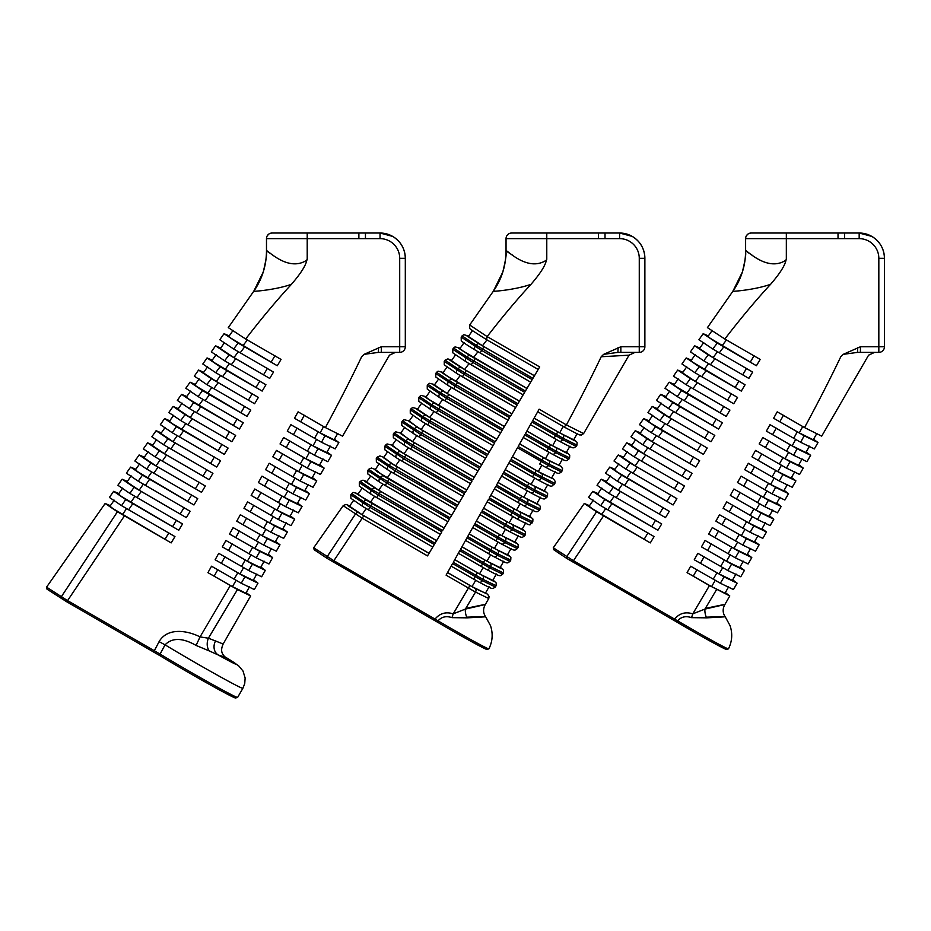 <?xml version="1.0" encoding="UTF-8"?>
<svg xmlns="http://www.w3.org/2000/svg" width="931" height="931" viewBox="0 0 931 931"><rect width="100%" height="100%" fill="white"/><g stroke="black" fill="none" stroke-linecap="round" stroke-linejoin="round"><path stroke-width="1.4" d="M160.179 655.808A53.812 1.501 30 0 0 208.428 683.843A53.812 1.501 30 0 0 235.555 697.982L237.568 697.435A55.29 1.548 -150 0 1 209.696 682.912A55.29 1.548 -150 0 1 160.132 654.109L67.404 600.518L46.562 587.147L46.981 589.137L66.695 601.763L160.179 655.808L160.132 654.109M154.36 650.711L159.085 641.657L165.066 644.834C172.223 637.502 182.557 637.7 196.069 645.416L200.049 636.909C187.422 630.45 167.499 627.168 159.085 641.657M160.144 655.785L160.085 654.086L165.066 644.834A55.29 1.548 30 0 0 215.375 674.056A55.29 1.548 30 0 0 242.863 688.323L237.614 697.412A55.29 1.548 -150 0 1 237.568 697.435M245.691 339.012L228.281 327.619L253.779 291.205C262.135 279.079 266.371 265.649 266.487 250.928A70.209 70.209 -178.7 0 1 253.779 291.205C251.172 291.671 274.168 290.367 291.438 284.316C276.658 300.341 261.402 318.577 245.691 339.012L281.057 359.424L277.287 365.755L238.173 343.085L224.034 333.682L219.786 339.745L233.623 348.974L273.505 372.086L269.722 378.417L229.096 354.874L215.55 345.808L211.302 351.871L224.604 360.797L265.94 384.747L262.158 391.09L220.135 366.721L207.054 357.935L202.807 363.998L215.689 372.668L258.376 397.421L254.594 403.751L211.267 378.626L198.559 370.061L194.311 376.136L206.857 384.596L250.811 410.071L247.018 416.401L202.469 390.578L190.075 382.199L185.828 388.262L198.094 396.559L243.235 422.732L239.453 429.063L193.729 402.564L181.58 394.325L177.332 400.388L189.389 408.569L235.659 435.394L231.877 441.725L185.06 414.586L173.085 406.451L168.837 412.514L180.742 420.603L228.083 448.044L224.301 454.375L176.448 426.631L164.601 418.578L160.353 424.641L172.154 432.671L220.507 460.705L216.714 467.025L167.871 438.71L156.105 430.704L151.858 436.767L163.612 444.762L212.92 473.355L209.126 479.674L159.352 450.825L147.61 442.83L143.362 448.893L155.105 456.888L205.332 486.005L201.538 492.324L150.869 462.963L139.115 454.956L134.879 461.02L146.656 469.038L197.744 498.655L193.951 504.974L142.443 475.124L130.631 467.083L126.383 473.146L138.242 481.211L190.157 511.294L186.351 517.624L134.052 487.309L122.136 479.209L117.888 485.272L129.875 493.418L182.557 523.944L178.764 530.263L125.72 499.528L121.565 505.649L174.958 536.582L171.153 542.901L117.422 511.771L61.248 596.876L61.306 598.575M196.069 645.416L209.428 651.002A11.056 7.704 104.8 0 1 208.404 638.201L237.452 589.567L207.927 572.646L211.523 566.211L241.222 583.225L254.314 589.556L257.98 583.167L244.969 576.883L215.131 559.764L218.727 553.328L248.717 570.528L261.646 576.766L265.312 570.366L252.452 564.163L222.334 546.893L225.93 540.469L256.176 557.797L268.978 563.977L272.643 557.576L259.9 551.431L229.538 534.033L233.134 527.598L263.601 545.054L276.321 551.175L279.987 544.786L267.302 538.677L236.742 521.162L240.349 514.727L270.991 532.288L283.676 538.374M282.896 528.633L287.342 531.997L274.668 525.899L243.957 508.291L247.565 501.856L278.334 519.498L291.019 525.608L294.685 519.207L282 513.097L251.161 495.432L254.768 488.996L285.642 506.685L298.362 512.818L302.04 506.429L289.285 500.273L258.376 482.561L261.983 476.125L292.916 493.861L305.717 500.028L309.406 493.639L296.535 487.437L265.591 469.701L269.199 463.266L300.143 481.001L313.084 487.25L316.761 480.862L303.739 474.566L272.818 456.83L276.426 450.406L307.323 468.118L320.45 474.473L324.128 468.084L310.896 461.671L280.033 443.971L283.641 437.547L314.457 455.212L327.817 461.695L331.506 455.317L317.995 448.742L287.26 431.111L290.868 424.687L321.521 442.272L335.195 448.917M321.521 442.272L325.035 435.778L294.475 418.252L298.095 411.828L325.396 427.585C339.175 402.111 351.255 378.498 361.635 356.748C399.003 354.653 399.003 354.653 361.635 356.748L364.068 354.35L378.358 352.384L364.068 354.35L381.291 346.763L381.291 352.384L378.358 352.384L382.548 352.384L378.358 352.384L378.545 347.496M307.207 259.388L307.207 238.639L266.487 238.639L266.487 250.928C265.603 247.809 287.26 272.702 306.404 260.412L307.125 259.493M291.438 284.316C300.224 274.145 305.298 266.359 306.648 260.983L307.044 259.609M225.116 657.321C223.975 655.226 219.251 652.724 223.161 643.996L208.404 638.201L200.049 636.909L230.318 585.564M215.666 640.726A11.056 9.403 -62.6 0 0 218.285 655.005L224.732 656.972M209.428 651.002L218.285 655.005A37.775 1.059 -150 0 0 224.185 656.367M246.191 592.605L250.648 595.956L237.452 589.567M117.422 511.771L105.156 503.473L110.347 505.684M265.591 469.701L291.473 484.457L304.612 490.881L308.289 484.492M304.961 490.288L309.406 493.639M272.818 456.83L298.7 471.598L311.978 478.103L315.656 471.714M312.316 477.51L316.761 480.862M323.022 458.936L319.345 465.325L305.892 458.715L309.476 452.268M280.033 443.971L305.892 458.715M319.682 464.732L324.128 468.084M330.4 446.158L326.711 452.547L313.037 445.821L316.598 439.351M287.26 431.111L313.037 445.821M327.049 451.966L331.506 455.317M325.396 427.585L342.561 436.15L389.461 355.177L395.256 352.465M258.376 482.561L284.199 497.282L297.257 503.659L300.934 497.27M297.594 503.066L302.04 506.429M289.902 516.437L276.903 510.107L280.557 503.694M251.161 495.432L276.903 510.107M290.239 515.844L294.685 519.207M286.224 522.838L282.547 529.227L269.571 522.896L273.237 516.507M243.957 508.291L269.571 522.896M236.742 521.162L262.205 535.674L275.204 542.017L278.881 535.628M275.541 541.423L279.998 544.786M229.538 534.033L254.803 548.44L267.86 554.806L271.526 548.417M268.198 554.213L272.655 557.576M264.195 561.207L260.517 567.607L247.378 561.184L251.102 554.806M222.334 546.893L247.378 561.184M260.866 567.014L265.312 570.366M215.131 559.764L239.93 573.903L253.185 580.397L256.851 573.996M253.523 579.804L257.98 583.167M207.927 572.646L232.436 586.611L245.854 593.198L249.52 586.798M323.662 426.41L320.136 432.88L294.475 418.252M171.153 542.901L113.023 508.64L109.963 506.231L114.21 500.18M126.628 508.512L122.473 514.622M178.764 530.263L121.507 496.514L118.446 494.117L122.694 488.053M201.538 492.324L156.012 465.872L143.921 457.738L148.169 451.675M216.714 467.025L173.015 441.62L160.912 433.474L165.159 427.41M186.351 517.624L139.173 490.206L126.942 481.99L131.19 475.927M193.951 504.974L138.044 471.959L135.437 469.864L139.685 463.801M209.126 479.674L164.496 453.734L152.416 445.6L156.664 439.537M224.301 454.375L172.642 423.873L169.395 421.347L173.643 415.284M231.877 441.725L190.168 417.472L177.891 409.221L182.139 403.158M239.453 429.063L189.459 399.504L186.386 397.095L190.634 391.032M247.018 416.401L196.511 386.377L194.882 384.969L199.118 378.905M254.594 403.751L216.26 381.442L203.365 372.842L207.613 366.779M262.158 391.09L213.827 362.357L211.861 360.716L216.108 354.653M269.722 378.417L233.949 357.597L220.356 348.59L224.592 342.527M277.287 365.755L231.132 338.314L228.84 336.463L233.087 330.389M241.222 583.225L244.969 576.883M248.717 570.528L252.452 564.163M256.176 557.797L259.9 551.431M263.601 545.054L267.302 538.677M270.991 532.288L274.668 525.899M307.323 468.118L310.896 461.671M314.457 455.212L317.995 448.742M334.427 439.199L338.872 442.539L325.035 435.778M320.136 432.88L334.089 439.781L337.778 433.392M125.72 499.528L113.64 491.335L118.842 493.558M113.64 491.335L109.404 497.41L121.565 505.649M122.136 479.209L127.338 481.42M134.052 487.309L129.875 493.418M130.631 467.083L135.833 469.294M142.443 475.124L138.242 481.211M139.115 454.956L144.317 457.168M150.869 462.963L146.656 469.038M147.61 442.83L152.812 445.041M159.352 450.825L155.105 456.888M156.105 430.704L161.307 432.915M167.871 438.71L163.612 444.762M164.601 418.578L169.791 420.789M176.448 426.631L172.154 432.671M173.085 406.451L178.286 408.662M185.06 414.586L180.742 420.603M181.58 394.325L186.782 396.536M193.729 402.564L189.389 408.569M190.075 382.199L195.266 384.41M202.469 390.578L198.094 396.559M198.559 370.061L203.761 372.284M211.267 378.626L206.857 384.596M207.054 357.935L212.245 360.169M220.135 366.721L215.689 372.668M215.55 345.808L220.728 348.043M229.096 354.874L224.604 360.797M224.034 333.682L229.224 335.916M238.173 343.085L233.623 348.974M298.7 471.598L302.296 465.163M291.473 484.457L295.092 478.022M284.199 497.282L287.842 490.87M262.205 535.674L265.894 529.285M254.803 548.44L258.504 542.063M239.93 573.903L243.654 567.549M232.436 586.611L236.183 580.257M134.983 496.304L130.806 502.403M139.173 490.206L143.362 484.108M151.788 471.947L147.575 478.022M156.012 465.872L160.248 459.798M168.755 447.683L164.496 453.734M177.286 435.58L173.015 441.62M247.437 339.838L242.921 345.738M238.417 351.662L233.949 357.597M229.503 363.544L225.069 369.502M220.659 375.461L216.26 381.442M211.884 387.424L207.508 393.417M203.156 399.422L198.815 405.427M194.486 411.444L190.168 417.472M185.863 423.5L181.568 429.54M389.542 352.384L391.183 352.384L389.542 352.384M381.291 346.763L399.702 346.763L399.702 352.384L378.358 352.384M273.377 255.443L266.487 250.928M358.889 233.018L380.034 233.018A25.277 25.277 -60 0 1 392.673 236.404L392.673 236.404A25.277 25.277 120 0 0 380.034 233.018L272.096 233.018L307.207 233.018L272.096 233.018L307.207 233.018L307.207 238.639L358.877 238.639L358.877 233.018M399.702 346.786L399.702 352.384A5.621 5.621 120 0 0 405.311 346.763L405.311 258.294A25.277 25.277 120 0 0 380.034 233.018L288.424 233.018M370.491 233.018L363.486 233.018L370.491 233.018M399.702 352.384L381.291 352.384L399.702 352.384A5.621 5.621 0 0 0 405.311 346.763L399.702 346.763L399.702 258.294L405.311 258.294C404.997 248.752 400.784 241.455 392.673 236.404L380.034 233.018L380.034 238.639L358.877 238.639M266.487 238.639A5.621 5.621 -60 0 1 272.096 233.018A5.621 5.621 -60 0 0 266.487 238.639A5.621 5.621 -60 0 1 272.096 233.018A5.621 5.621 -60 0 0 266.487 238.639L266.638 237.335M313.712 547.777L314.143 549.721L327.247 558.449L437.733 622.315A42.756 1.199 30 0 0 486.89 649.419L488.868 648.872A44.188 1.234 -150 0 1 488.868 648.872A44.188 1.234 -150 0 1 438.059 620.849C441.597 616.788 446.24 615.717 451.966 617.649L467.025 617.847A11.056 6.575 74.7 0 1 465.36 609.095L475.532 592.069L488.752 598.517L489.112 596.538L487.507 594.153L475.124 588.415A2.944 2.176 118.2 0 1 475.532 592.069L468.433 588.043L453.211 613.843C445.879 611.551 439.816 613.296 435.033 619.092L333.694 560.602L313.712 547.777L343.167 505.684L362.357 518.299L427.504 555.9L434.3 544.495L369.863 507.302L350.812 494.768L350.894 498.341L363.16 506.755A2.944 2.176 -58.3 0 1 362.915 503.019L363.742 501.786L435.056 543.227L441.841 531.822L378.242 495.117L359.308 482.642L359.319 486.11L371.504 494.536A2.944 2.188 -58.2 0 1 371.248 490.788L372.086 489.566L442.597 530.554L449.382 519.137L386.656 482.933L367.792 470.516L367.815 473.984L379.883 482.351A2.944 2.199 -58.2 0 1 379.627 478.581L380.465 477.359L450.139 517.88L456.912 506.464L395.093 470.783L376.287 458.389L376.38 461.951L388.308 470.178A2.944 2.211 -58.2 0 1 388.041 466.408L388.89 465.197L457.668 505.196L464.453 493.779L403.565 458.646L384.782 446.263L384.864 449.824L396.781 458.04A2.944 2.211 -58.2 0 1 396.513 454.258L397.362 453.048L465.209 492.522L471.982 481.106L412.072 446.519L393.278 434.125L393.359 437.698L405.288 445.914A2.944 2.211 -58.2 0 1 405.02 442.144L405.881 440.922L472.739 479.837L479.512 468.421L420.614 434.428L401.761 421.999L401.785 425.479L413.83 433.823A2.944 2.199 -58.2 0 1 413.585 430.041L414.446 428.83L480.268 467.153L487.041 455.736L429.179 422.337L410.257 409.873L410.28 413.352L422.43 421.755A2.944 2.188 -58.2 0 1 422.197 417.984L423.058 416.774L487.797 454.468L494.57 443.051L437.791 410.28L418.752 397.746L418.834 401.319L431.076 409.721A2.944 2.176 -58.3 0 1 430.855 405.939L431.716 404.741L495.327 441.783L502.1 430.366L446.438 398.247L427.236 385.62L427.271 389.111L439.769 397.712A2.944 2.153 -58.3 0 1 439.572 393.941L440.444 392.742L502.845 429.098L509.618 417.682L455.143 386.237L435.731 373.494L435.836 377.078L448.533 385.748A2.944 2.13 -58.3 0 1 448.346 381.978L449.231 380.791L510.374 416.413L517.136 404.997L463.882 374.25L444.227 361.368L444.262 364.859L457.354 373.808A2.944 2.095 -58.4 0 1 457.202 370.061L458.099 368.874L517.892 403.728L524.665 392.3L472.68 362.31L452.71 349.241L452.838 352.849L466.256 361.926A2.944 2.048 -58.5 0 1 466.152 358.191L467.048 357.004L525.41 391.032L532.171 379.615L481.56 350.393L461.206 337.115L461.252 340.618C461.66 341.107 461.043 341.386 475.252 350.091A2.944 2.002 -58.5 0 1 475.194 346.379L476.102 345.203L532.928 378.347L539.689 366.919L487.157 336.603L469.701 324.989L469.666 328.387L470.795 329.551L486.494 339.629L487.157 336.603M447.567 572.507L472.005 586.611L485.423 593.198L489.089 586.798M529.704 516.042L530.589 517.45L514.331 508.954L510.654 515.343L487.169 501.786L515.995 518.334A2.944 2.223 -61.9 0 0 516.077 518.381C536 529.017 527.702 523.385 532.055 523.036L519.393 516.891L488.612 499.214L482.118 510.793L512.795 528.401L525.433 534.545L525.573 531.834L522.349 528.82L523.245 530.239L506.988 521.744L503.31 528.133L479.954 514.657L508.652 531.124A2.944 2.223 -61.9 0 0 508.733 531.17C522.535 538.432 520.65 537.094 522.419 537.315L524.7 535.825L512.062 529.681L481.397 512.085L474.915 523.664L505.417 541.179L518.09 547.335L518.23 544.623L515.006 541.609L515.89 543.017L499.621 534.522L495.944 540.911L472.75 527.516L501.274 543.89A2.944 2.223 -61.8 0 0 501.355 543.937C515.192 551.222 513.295 549.884 515.076 550.105L517.357 548.615L504.672 542.459L474.193 524.944L467.699 536.535L498.004 553.933L510.747 560.125L510.886 557.413L507.663 554.399L508.535 555.807L492.231 547.288L488.542 553.666L465.547 540.387L493.872 556.645A2.944 2.223 -61.8 0 0 493.942 556.691C508.117 564.151 505.812 562.603 507.732 562.894L510.013 561.405L497.259 555.213L466.978 537.815L460.496 549.395L490.556 566.665L503.415 572.914L503.543 570.203L500.319 567.2L501.181 568.597L484.818 560.031L481.129 566.409L458.343 553.258L486.424 569.376A2.944 2.211 -61.8 0 0 486.494 569.423C501.111 577.115 498.376 575.335 500.389 575.684L502.682 574.194L489.799 567.945L459.774 550.687L453.292 562.277L483.061 579.385L496.083 585.715L496.211 582.992L492.988 579.99L493.826 581.375L477.37 572.763L473.681 579.152L451.139 566.129L478.941 582.096A2.944 2.188 -61.8 0 0 479.023 582.143C494.07 590.056 490.893 588.055 493.046 588.485L495.35 586.995L482.305 580.653L452.571 563.558L446.1 575.149L468.433 588.043L469.911 585.483L447.532 572.577M454.77 559.636L479.5 573.903L492.755 580.397L496.421 573.996M500.098 567.596L486.948 561.184L490.672 554.806M461.974 546.765L486.948 561.184M469.177 533.894L494.373 548.44L507.43 554.806L511.096 548.417M476.393 521.023L501.774 535.674L514.773 542.017L518.439 535.628M525.794 522.838L522.116 529.227L509.129 522.896L512.806 516.507M483.596 508.151L509.129 522.896M532.52 476.881L537.874 479.872A2.944 2.199 -61.8 0 1 537.804 479.837L508.815 463.196L532.52 476.881L533.998 474.321L510.258 460.624L503.764 472.203L534.697 489.939L547.498 496.2L547.637 493.477L544.414 490.474L545.275 491.871L528.936 483.329L525.259 489.718L501.6 476.055L530.565 492.685A2.944 2.211 -61.8 0 0 530.647 492.732C544.612 500.098 542.692 498.737 544.472 498.958L546.765 497.468L533.963 491.231L503.043 473.483L496.549 485.063L527.435 502.787L540.143 508.978L540.283 506.255L537.059 503.252L537.932 504.66L521.651 496.153L517.973 502.531L494.384 488.915L523.303 505.521A2.944 2.223 -61.8 0 0 523.373 505.568C536.978 512.737 535.488 511.596 537.117 511.736L539.41 510.258L526.702 504.067L495.827 486.343L489.334 497.922L520.126 515.611L532.788 521.756L532.055 523.036M529.471 516.437L516.472 510.107L520.126 503.694M490.812 495.292L516.472 510.107M498.027 482.421L523.769 497.282L536.826 503.659L540.504 497.27M505.242 469.561L531.031 484.457L544.181 490.881L547.859 484.492M554.12 484.69L533.998 474.321L534.72 473.041L554.864 483.422L551.827 486.18C550.093 485.959 552.048 487.355 537.874 479.872A2.944 2.199 -61.8 0 0 541.19 478.359L541.912 477.079A2.944 2.199 118.2 0 0 541.47 473.448L536.198 470.492L534.72 473.041L510.979 459.332L517.473 447.764L548.359 465.465L549.081 464.173L562.219 470.644L561.486 471.924L548.359 465.465A2.944 2.176 -61.8 0 1 545.066 467.001C559.706 474.729 557.308 473.111 559.194 473.402L561.486 471.912M512.457 456.702L538.269 471.598L551.548 478.103L555.225 471.714M634.826 352.465L629.03 355.177L583.609 433.602L581.258 435.091C578.302 434.137 584.715 437.989 564.023 426.945L537.699 411.746L564.023 426.945L566.397 424.908L539.142 409.186L532.637 420.754L563.243 438.292L576.964 445.099L577.092 442.341L573.892 439.374L574.602 440.7L557.762 431.844L554.108 438.245L530.472 424.606L559.205 441.108A2.944 2.13 -61.7 0 0 559.275 441.154C575.102 449.51 571.669 447.38 573.915 447.858L576.231 446.368L562.545 439.595L531.915 422.034L525.421 433.613L556.191 451.256L569.597 457.866L569.725 455.119L566.514 452.152L567.282 453.49L550.617 444.75L546.951 451.151L523.257 437.465L552.13 454.049A2.944 2.153 -61.7 0 0 552.199 454.095C567.107 461.974 564.663 460.321 566.548 460.624L568.853 459.146L555.481 452.547L524.7 434.893L518.195 446.473L549.081 464.173A2.944 2.176 118.2 0 0 548.65 460.566L543.425 457.633L541.947 460.182L539.747 464.022L544.984 466.955A2.944 2.176 -61.8 0 0 545.066 467.001L539.747 464.022M562.592 458.936L558.914 465.325L545.461 458.715L549.034 452.268M519.673 443.843L545.461 458.715M569.97 446.158L566.281 452.547L552.607 445.821L556.168 439.351M526.899 430.983L552.607 445.821M534.126 418.124L559.706 432.88L573.659 439.781L577.348 433.392M583.609 433.602L566.397 424.908C579.617 400.388 591.22 377.683 601.205 356.748C638.573 354.653 638.561 354.653 601.205 356.748L603.637 354.35L617.916 352.384L603.637 354.35L620.849 346.763L620.849 352.384L617.928 352.384L622.117 352.384L617.928 352.384M546.776 259.388L546.776 238.639L506.045 238.639L506.045 250.928C505.172 247.809 526.818 272.702 545.973 260.412L546.695 259.493M469.701 324.977L493.349 291.205C501.704 279.079 505.94 265.649 506.045 250.928A70.209 70.209 -178.7 0 1 493.349 291.205C490.742 291.671 513.726 290.367 531.007 284.316C539.794 274.145 544.868 266.359 546.218 260.983L546.602 259.609M531.007 284.316C516.903 299.573 502.333 316.947 487.285 336.417M429.016 553.375L363.835 515.739L333.065 561.893M366.197 508.512L362.043 514.622L429.051 553.305M362.043 514.622L349.521 506.243L353.768 500.18M368.397 509.862L432.787 547.032L363.16 506.755A2.944 2.176 -58.3 0 0 363.241 506.801L368.397 509.862L370.701 506.092L372.179 503.531L367.012 500.471A2.944 2.176 121.7 0 0 363.742 501.786L351.662 493.558L353.128 492.441L358.295 493.709L356.34 493.5L367.012 500.471M436.592 540.632L361.077 496.514L358.016 494.117L362.264 488.053M376.776 497.666L440.328 534.359L371.504 494.536A2.944 2.188 -58.2 0 0 371.574 494.582L376.776 497.666L379.08 493.896L380.558 491.347L375.356 488.251A2.944 2.188 121.8 0 0 372.086 489.566L360.157 481.432L362.95 480.163L366.791 481.583M370.759 475.927L366.511 481.99L378.731 490.206L444.134 527.958M385.178 485.493L447.869 521.674L379.883 482.351A2.944 2.199 -58.2 0 0 379.964 482.386L385.178 485.493L387.494 481.723L388.972 479.174L383.747 476.067A2.944 2.199 121.8 0 0 380.465 477.359L368.641 469.305L371.411 468.025L375.286 469.457M451.675 515.274L377.614 471.959L375.007 469.864L379.243 463.801M393.627 473.332L455.41 509.001L388.308 470.178A2.944 2.211 -58.2 0 0 388.39 470.225L393.627 473.332L395.943 469.561L397.409 467.013L392.172 463.906A2.944 2.211 121.8 0 0 388.89 465.197L377.136 457.168L379.906 455.899L383.781 457.33M387.738 451.675L383.491 457.738L395.582 465.872L459.216 502.6M402.099 461.194L462.951 496.316L396.781 458.04A2.944 2.211 -58.2 0 0 396.85 458.075L402.099 461.194L404.415 457.435L405.893 454.875L400.644 451.768A2.944 2.211 121.8 0 0 397.362 453.048L385.632 445.041L387.098 443.936L392.265 445.204L400.644 451.768M466.745 489.915L404.066 453.734L391.986 445.6L396.234 439.537M410.594 449.079L470.481 483.643L405.357 445.961A2.944 2.211 -58.2 0 1 405.288 445.914L410.594 449.079L414.4 442.76L409.163 439.641A2.944 2.211 121.8 0 0 405.881 440.922L394.127 432.915L395.594 431.809L400.761 433.078L409.163 439.641M416.855 435.58L412.584 441.62L474.286 477.242M412.584 441.62L400.481 433.474L404.717 427.41M419.136 436.976L478.01 470.958L413.83 433.823A2.944 2.199 -58.2 0 0 413.911 433.869L419.136 436.976L421.464 433.218L422.942 430.657L417.716 427.562A2.944 2.199 121.8 0 0 414.446 428.83L402.611 420.789L404.089 419.683L409.256 420.952L417.716 427.562M481.816 464.557L421.138 429.54L408.977 421.347M427.713 424.897L485.54 458.273L422.511 421.801A2.944 2.188 -58.2 0 1 422.43 421.755L427.713 424.897L431.519 418.578L426.317 415.494A2.944 2.188 121.8 0 0 423.058 416.774L411.106 408.662L412.573 407.557L417.74 408.825L415.761 408.593L426.317 415.494M434.055 411.444L429.738 417.472L489.345 451.872M429.738 417.472L417.46 409.221L421.708 403.158M436.325 412.84L493.069 445.588L431.146 409.768A2.944 2.176 -58.3 0 1 431.076 409.721L436.325 412.84L440.13 406.521L434.963 403.46A2.944 2.176 121.7 0 0 431.716 404.741L419.602 396.536L421.068 395.419L426.235 396.699L424.28 396.478L434.963 403.46M496.863 439.188L429.028 399.504L425.956 397.095L430.203 391.032M444.971 400.796L500.599 432.903L439.851 397.758A2.944 2.153 -58.3 0 1 439.769 397.712L444.971 400.796L447.311 397.048L448.789 394.488L443.668 391.451A2.944 2.153 121.7 0 0 440.444 392.742L428.085 384.41L429.575 383.293L434.719 384.573L432.799 384.375L443.668 391.451M451.442 387.424L447.078 393.417L504.393 426.503M447.078 393.417L434.44 384.969L438.687 378.905M453.665 388.786L508.117 420.218L448.602 385.783A2.944 2.13 -58.3 0 1 448.533 385.748L453.665 388.786L456.004 385.038L457.482 382.478L452.431 379.487A2.944 2.13 121.7 0 0 449.231 380.791L436.581 372.284L438.07 371.166L443.214 372.447L441.329 372.284L452.431 379.487M511.91 413.818L447.974 376.531L442.935 372.842L447.183 366.779M462.404 376.811L515.634 407.534L457.424 373.855A2.944 2.095 -58.4 0 1 457.354 373.808L462.404 376.811L464.755 373.052L466.233 370.503L461.252 367.559A2.944 2.095 121.6 0 0 458.099 368.874L445.076 360.157L447.881 358.889L451.698 360.32M469.073 363.544L464.639 369.502L519.428 401.121M464.639 369.502L451.43 360.716L455.678 354.653M471.214 364.859L523.152 394.837L466.326 361.961A2.944 2.048 -58.5 0 1 466.256 361.926L471.214 364.859L473.565 361.112L475.043 358.563L470.167 355.677A2.944 2.048 121.5 0 0 467.048 357.004L453.56 348.031L455.05 346.902L460.193 348.194L458.436 348.101L470.167 355.677M480.082 352.954L530.67 382.152L475.322 350.126A2.944 2.002 -58.5 0 1 475.252 350.091L480.082 352.954L482.444 349.206L483.922 346.658L479.174 343.842A2.944 1.99 121.5 0 0 476.102 345.203L462.055 335.893L463.847 334.695L468.677 336.068L467.001 336.033L479.174 343.842M526.958 388.436L463.37 351.22L459.914 348.59L464.162 342.527M487.006 339.838L482.479 345.738L534.464 375.752M482.479 345.738L468.409 336.463L472.657 330.389M327.142 556.715L327.247 558.449L327.13 556.715L355.456 514.052A2.944 2.153 121.7 0 1 358.714 512.713L347.88 505.649L349.8 505.847L345.96 504.416L343.167 505.684M437.71 622.304L438.036 620.837L435.033 619.092L434.312 620.337L435.033 619.092M451.966 617.649L453.211 613.843L465.36 609.095C491.3 603.218 491.44 602.997 465.768 608.409M467.025 617.847C491.533 616.613 491.661 616.38 467.42 617.148M473.681 579.152L479.023 582.143A2.944 2.188 -61.8 0 0 482.305 580.653L483.061 579.385A2.944 2.199 118.2 0 0 482.642 575.719M481.129 566.409L486.494 569.423A2.944 2.211 -61.8 0 0 489.799 567.945L490.556 566.665A2.944 2.211 118.2 0 0 490.113 562.999M488.542 553.666L493.942 556.691A2.944 2.223 -61.8 0 0 497.259 555.213L498.004 553.933A2.944 2.223 118.2 0 0 497.561 550.268M495.944 540.911L501.355 543.937A2.944 2.223 -61.8 0 0 504.672 542.459L505.417 541.179A2.944 2.223 118.2 0 0 504.963 537.513M503.31 528.133L508.733 531.17A2.944 2.223 -61.9 0 0 512.062 529.681L512.795 528.401A2.944 2.223 118.1 0 0 512.329 524.735M546.951 451.151L552.199 454.095A2.944 2.153 -61.7 0 0 555.481 452.547L556.191 451.256A2.944 2.153 118.3 0 0 555.784 447.648M554.108 438.245L559.275 441.154A2.944 2.13 -61.7 0 0 562.545 439.595L563.243 438.292A2.944 2.13 118.3 0 0 562.859 434.707M559.706 432.88L563.232 426.41M538.269 471.598L541.865 465.163M531.031 484.457L534.662 478.022M523.769 497.282L527.412 490.87M501.774 535.674L505.452 529.285M494.373 548.44L498.073 542.063M479.5 573.903L483.224 567.549M472.005 586.611L475.753 580.257M374.553 496.304L370.363 502.403M378.731 490.206L382.932 484.108M391.357 471.947L387.145 478.022M395.582 465.872L399.818 459.798M408.313 447.683L404.066 453.734M477.987 351.662L473.518 357.597M460.228 375.461L455.829 381.442M442.725 399.422L438.385 405.427M425.432 423.5L421.138 429.54M629.112 352.384L630.753 352.384L629.112 352.384M620.849 346.763L639.271 346.763L639.271 352.384L617.916 352.384L618.114 347.496M512.946 255.443L506.045 250.928M598.447 233.018L619.604 233.018A25.277 25.277 -60 0 1 632.242 236.404L632.242 236.404A25.277 25.277 120 0 0 619.604 233.018L511.666 233.018L598.447 233.018L598.447 238.639L546.776 238.639L546.776 233.018M639.26 346.786L639.26 352.384A5.621 5.621 120 0 0 644.88 346.763L644.88 258.294A25.277 25.277 120 0 0 619.604 233.018L527.993 233.018M610.061 233.018L603.055 233.018L610.061 233.018M620.849 352.384L639.271 352.384A5.621 5.621 0 0 0 644.88 346.763L639.271 346.763L639.271 258.294L644.88 258.294C644.566 248.752 640.353 241.455 632.242 236.404L619.604 233.018L619.604 238.639L598.447 238.639M506.045 238.639A5.621 5.621 -60 0 1 511.666 233.018A5.621 5.621 -60 0 0 506.045 238.639A5.621 5.621 -60 0 1 511.666 233.018A5.621 5.621 -60 0 0 506.045 238.639L506.208 237.335M553.282 547.777L553.712 549.721L566.804 558.437L677.279 622.304A42.756 1.199 30 0 0 726.459 649.419L728.438 648.872A44.188 1.234 -150 0 1 728.438 648.872A44.188 1.234 -150 0 1 677.617 620.849L573.263 560.602L553.282 547.777L584.284 503.473L589.486 505.684M674.603 619.092L673.881 620.337L674.603 619.092C679.386 613.296 685.449 611.551 692.78 613.843L691.535 617.649L706.594 617.847A11.056 6.575 74.7 0 1 704.93 609.095L692.78 613.843L709.457 585.564L687.066 572.646L690.662 566.211L720.35 583.225L733.442 589.556L737.108 583.167L724.109 576.883L694.258 559.764L697.866 553.328L727.856 570.528L740.773 576.766L744.451 570.366L731.591 564.163L701.462 546.893L705.07 540.469L735.315 557.797L748.117 563.977L751.783 557.576L739.028 551.431L708.666 534.033L712.273 527.598L742.74 545.054L755.46 551.175L759.126 544.786L746.429 538.677L715.881 521.162L719.488 514.727L750.118 532.288L762.803 538.374M677.617 620.849L677.291 622.315L677.605 620.837C681.166 616.788 685.81 615.717 691.535 617.649M566.711 556.715L566.816 558.449L566.7 556.715L596.562 511.771L584.284 503.473M784.088 490.288L788.534 493.639L775.674 487.437L744.73 469.701L770.6 484.457L783.751 490.881L787.428 484.492M791.455 477.51L795.9 480.862L782.878 474.566L751.945 456.83L777.839 471.598L791.117 478.103L794.795 471.714M798.484 465.314L785.031 458.715L788.604 452.268M798.821 464.732L803.267 468.084L790.035 461.671L759.172 443.971L785.031 458.715M809.539 446.158L805.85 452.547L792.176 445.821L795.726 439.351M806.188 451.966L810.633 455.317L797.134 448.742L766.388 431.111L792.176 445.821M802.801 426.41L799.275 432.88L773.614 418.252L777.222 411.828L804.535 427.585L821.701 436.15L868.6 355.177L874.384 352.465M776.733 503.066L781.179 506.429L768.424 500.273L737.515 482.561L763.339 497.282L776.396 503.659L780.073 497.27M769.041 516.437L756.03 510.107L759.684 503.694M769.378 515.844L773.824 519.207L761.127 513.097L730.3 495.432L756.03 510.107M765.363 522.838L761.686 529.227L748.699 522.896L752.376 516.507M762.024 528.633L766.469 531.997L753.796 525.899L723.084 508.291L748.699 522.896M715.881 521.162L741.344 535.674L754.343 542.017L758.009 535.628M754.68 541.423L759.126 544.786M708.666 534.033L733.942 548.44L746.999 554.806L750.665 548.417M747.337 554.213L751.783 557.576M743.322 561.207L739.656 567.607L726.517 561.184L730.23 554.806M701.462 546.893L726.517 561.184M739.994 567.014L744.451 570.366M694.258 559.764L719.058 573.903L732.325 580.397L735.99 573.996M732.662 579.804L737.108 583.167M687.066 572.646L711.575 586.611L724.993 593.198L728.659 586.798M725.33 592.605L729.776 595.956L709.457 585.564M766.388 431.111L770.007 424.687L800.66 442.272L814.322 448.928L818.012 442.539L804.175 435.778L773.614 418.252M759.172 443.971L762.78 437.547L793.584 455.212L806.956 461.695L810.633 455.317M751.945 456.83L755.553 450.406L786.462 468.118L799.589 474.461M744.73 469.701L748.338 463.266L779.282 481.001L792.223 487.25L795.9 480.862M737.515 482.561L741.123 476.125L772.055 493.861L784.868 500.028M730.3 495.432L733.907 488.996L764.782 506.685L777.501 512.818L781.179 506.429M723.084 508.291L726.692 501.856L757.473 519.498L770.146 525.608L773.824 519.207M752.516 255.443L745.615 250.928C745.498 265.649 741.274 279.079 732.918 291.205A70.209 70.209 -178.7 0 0 745.615 250.928C744.742 247.809 766.388 272.702 785.543 260.412L786.171 259.609L785.787 260.983C784.437 266.359 779.363 274.145 770.577 284.316C753.295 290.367 730.311 291.671 732.918 291.205L707.42 327.619L724.83 339.012L760.196 359.424L756.414 365.755L717.301 343.085L703.173 333.682L698.925 339.745L712.75 348.974L752.644 372.086L748.861 378.417L708.235 354.874L694.677 345.808L690.43 351.871L703.743 360.797L745.079 384.747L741.297 391.09L699.274 366.721L686.194 357.935L681.946 363.998L694.829 372.668L737.515 397.421L733.733 403.751L690.395 378.626L677.698 370.061L673.45 376.136L685.984 384.596L729.939 410.071L726.157 416.401L681.597 390.578L669.203 382.199L664.955 388.262L677.221 396.559L722.375 422.732L718.581 429.063L672.869 402.564L660.719 394.325L656.471 400.388L668.528 408.569L714.799 435.394L711.005 441.725L664.199 414.586L652.224 406.451L647.976 412.514L659.881 420.603L707.223 448.044L703.429 454.375L655.575 426.631L643.728 418.578L639.481 424.641L651.281 432.671L699.647 460.705L695.853 467.025L647.01 438.71L635.233 430.704L630.997 436.767L642.739 444.762L692.059 473.355L688.265 479.674L638.491 450.825L626.749 442.83L622.502 448.893L634.244 456.888L684.471 486.005L680.677 492.324L630.008 462.963L618.254 454.956L614.006 461.02L625.783 469.038L676.884 498.655L673.09 504.974L621.582 475.124L609.758 467.083L605.522 473.146L617.381 481.211L669.284 511.294L665.49 517.624L613.192 487.309L601.275 479.209L597.027 485.272L609.014 493.418L661.697 523.944L657.891 530.263L604.847 499.528L600.693 505.649L654.097 536.582L650.292 542.901L596.562 511.771M650.292 542.901L592.163 508.64L589.09 506.243L593.338 500.18M605.767 508.512L601.612 514.622M657.891 530.263L600.646 496.514L597.586 494.117L601.833 488.053M680.677 492.324L635.151 465.872L623.06 457.738L627.308 451.675M695.853 467.025L652.154 441.62L640.039 433.474L644.287 427.41M665.49 517.624L618.3 490.206L606.081 481.99L610.329 475.927M673.09 504.974L617.183 471.959L614.565 469.864L618.812 463.801M688.265 479.674L643.635 453.734L631.555 445.6L635.803 439.537M703.429 454.375L651.781 423.873L648.535 421.347L652.782 415.284M711.005 441.725L669.308 417.472L657.03 409.221L661.278 403.158M718.581 429.063L668.586 399.504L665.514 397.095L669.761 391.032M726.157 416.401L675.65 386.377L674.009 384.969L678.257 378.905M733.733 403.751L695.399 381.442L682.504 372.842L686.752 366.779M741.297 391.09L692.967 362.357L690.988 360.716L695.236 354.653M748.861 378.417L713.088 357.597L699.484 348.59L703.731 342.527M756.414 365.755L710.272 338.314L707.979 336.463L712.227 330.389M729.776 595.956L724.621 604.987C722.433 609.258 722.724 613.343 725.482 617.253L730.067 625.655C732.697 633.604 732.173 641.331 728.473 648.849M705.337 608.409C731.01 602.997 730.87 603.218 704.93 609.095L716.591 589.567M706.594 617.847C731.103 616.613 731.231 616.38 706.978 617.148M804.535 427.585C818.302 402.111 830.382 378.498 840.774 356.748C878.131 354.653 878.131 354.653 840.774 356.748L843.207 354.35L857.486 352.384L843.207 354.35L860.419 346.763L860.419 352.384L857.486 352.384L861.687 352.384L857.498 352.384L857.684 347.496M786.334 259.388L786.346 238.639L745.615 238.639L745.615 250.928M770.577 284.316C755.786 300.341 740.541 318.577 724.83 339.012M720.35 583.225L724.109 576.883M727.856 570.528L731.591 564.163M735.315 557.797L739.028 551.431M742.74 545.054L746.429 538.677M750.118 532.288L753.796 525.899M786.462 468.118L790.035 461.671M793.584 455.212L797.134 448.742M800.66 442.272L804.175 435.778M813.554 439.199L818.012 442.539M799.275 432.88L813.228 439.781L816.918 433.392M604.847 499.528L592.779 491.335L597.981 493.558M592.779 491.335L588.532 497.41L600.693 505.649M601.275 479.209L606.477 481.42M613.192 487.309L609.014 493.418M609.758 467.083L614.96 469.294M621.582 475.124L617.381 481.211M618.254 454.956L623.456 457.168M630.008 462.963L625.783 469.038M626.749 442.83L631.951 445.041M638.491 450.825L634.244 456.888M635.233 430.704L640.435 432.915M647.01 438.71L642.739 444.762M643.728 418.578L648.93 420.789M655.575 426.631L651.281 432.671M652.224 406.451L657.426 408.662M664.199 414.586L659.881 420.603M660.719 394.325L665.909 396.536M672.869 402.564L668.528 408.569M669.203 382.199L674.405 384.41M681.597 390.578L677.221 396.559M677.698 370.061L682.889 372.284M690.395 378.626L685.984 384.596M686.194 357.935L691.384 360.169M699.274 366.721L694.829 372.668M694.677 345.808L699.868 348.043M708.235 354.874L703.743 360.797M703.173 333.682L708.351 335.916M717.301 343.085L712.75 348.974M777.839 471.598L781.435 465.163M770.6 484.457L774.22 478.022M763.339 497.282L766.969 490.87M741.344 535.674L745.021 529.285M733.942 548.44L737.643 542.063M719.058 573.903L722.793 567.549M711.575 586.611L715.322 580.257M614.111 496.304L609.933 502.403M618.3 490.206L622.502 484.108M630.927 471.947L626.703 478.022M635.151 465.872L639.388 459.798M647.883 447.683L643.635 453.734M656.425 435.58L652.154 441.62M726.576 339.838L722.049 345.738M717.557 351.662L713.088 357.597M708.631 363.544L704.208 369.502M699.786 375.461L695.399 381.442M691.011 387.424L686.647 393.417M682.295 399.422L677.954 405.427M673.625 411.444L669.308 417.472M665.002 423.5L660.707 429.54M860.419 346.763L878.829 346.763L878.829 352.384L857.486 352.384M838.016 233.018L859.173 233.018A25.277 25.277 -60 0 1 871.812 236.404L871.812 236.404A25.277 25.277 120 0 0 859.173 233.018L751.236 233.018L838.016 233.018L838.016 238.639L786.346 238.639L786.346 233.018M878.829 346.786L878.829 352.384A5.621 5.621 120 0 0 884.45 346.763L884.45 258.294A25.277 25.277 120 0 0 859.173 233.018L767.563 233.018M849.631 233.018L842.625 233.018L849.631 233.018M860.419 352.384L878.829 352.384A5.621 5.621 0 0 0 884.45 346.763L878.829 346.763L878.829 258.294L884.45 258.294C884.136 248.752 879.923 241.455 871.812 236.404L859.173 233.018L859.173 238.639L838.016 238.639M745.615 238.639A5.621 5.621 -60 0 1 751.236 233.018A5.621 5.621 -60 0 0 745.615 238.639A5.621 5.621 -60 0 1 751.236 233.018A5.621 5.621 -60 0 0 745.615 238.639L745.778 237.335M61.295 598.563L61.225 596.864M66.695 601.763L67.404 600.518M124.405 515.925L66.776 601.81M237.777 572.844L234.053 579.21M245.225 560.113L241.501 566.479M252.627 547.358L248.926 553.736M260.017 534.592L256.328 540.981M267.383 521.814L263.706 528.203M274.715 509.024L271.049 515.413M282.023 496.211L278.369 502.612M289.308 483.387L285.666 489.799M296.558 470.539L292.939 476.963M303.785 457.68L300.178 464.115M310.966 444.797L307.381 451.244M318.111 431.891L314.538 438.35M399.702 258.294A19.656 19.656 120 0 0 380.034 238.639M240.163 352.837L244.62 346.902M231.307 364.754L235.718 358.796M222.509 376.718L226.896 370.736M213.781 388.704L218.133 382.699M205.099 400.714L209.428 394.709M196.453 412.759L200.77 406.731M187.853 424.827L192.147 418.787M179.287 436.907L183.57 430.867M170.757 449.01L175.016 442.958M162.262 461.136L166.498 455.073M153.79 473.274L158.014 467.211M145.352 485.435L149.565 479.36M136.95 497.62L141.151 491.521M128.583 509.816L132.761 503.718M300.736 421.685L304.356 415.261M293.509 434.544L297.129 428.12M286.294 447.404L289.902 440.98M279.067 460.263L282.675 453.839M271.852 473.134L275.46 466.699M264.637 485.994L268.244 479.558M257.421 498.865L261.029 492.429M250.206 511.724L253.814 505.289M243.003 524.595L246.61 518.16M235.799 537.466L239.395 531.031M228.584 550.326L232.191 543.902M221.38 563.197L224.988 556.761M214.188 576.08L217.784 569.644M168.86 532.881L165.055 539.2M176.459 520.243L172.654 526.562M199.234 482.305L195.44 488.624M214.398 457.005L210.615 463.324M184.047 507.593L180.253 513.924M191.646 494.955L187.853 501.274M206.822 469.655L203.028 475.974M221.985 444.343L218.191 450.674M229.561 431.693L225.768 438.024M237.137 419.031L233.344 425.362M244.702 406.37L240.92 412.701M252.278 393.708L248.496 400.039M259.842 381.047L256.06 387.377M267.406 368.385L263.624 374.716M274.959 355.723L271.177 362.054M278.334 519.498L282 513.097M285.642 506.685L289.285 500.273M292.916 493.861L296.535 487.437M300.143 481.001L303.739 474.566M365.452 233.018L365.452 238.639M469.957 585.436L469.527 586.181M475.124 588.415L469.911 585.483M477.428 572.705L476.986 573.461M477.37 572.763L454.735 559.694M484.865 559.973L484.423 560.73M484.818 560.031L461.939 546.823M492.278 547.219L491.836 547.975M492.231 547.288L469.143 533.963M499.668 534.464L499.225 535.209M499.621 534.522L476.346 521.092M506.988 521.744L483.561 508.221M510.654 515.343L516.077 518.381A2.944 2.223 -61.9 0 0 519.393 516.891L520.126 515.611A2.944 2.223 118.1 0 0 519.673 511.945M514.331 508.954L490.777 495.35M517.973 502.531L523.373 505.568A2.944 2.223 -61.8 0 0 526.702 504.067L527.435 502.787A2.944 2.223 118.2 0 0 526.981 499.132M521.651 496.153L497.98 482.491M525.259 489.718L530.647 492.732A2.944 2.211 -61.8 0 0 533.963 491.231L534.697 489.939A2.944 2.211 118.2 0 0 534.243 486.296M528.936 483.329L505.207 469.631M554.864 483.422L555.213 481.432L553.631 479.058L541.47 473.448M536.198 470.492L512.422 456.76M562.219 470.644L562.592 468.665L560.974 466.268L548.65 460.566M543.425 457.633L519.638 443.901M550.617 444.75L526.865 431.041M557.762 431.844L534.091 418.182M639.271 258.294A19.656 19.656 120 0 0 619.604 238.639M363.835 515.739L358.714 512.713M436.558 540.69L372.179 503.531M444.099 528.017L380.558 491.347M375.356 488.251L364.812 481.362L366.791 481.595M451.64 515.343L388.972 479.174M383.747 476.067L375.274 469.468M459.181 502.659L397.409 467.013M392.172 463.906L383.77 457.33M466.71 489.985L405.893 454.875M474.24 477.3L414.4 442.76M481.769 464.616L422.942 430.657M489.299 451.931L431.519 418.578M496.828 439.246L440.13 406.521M504.358 426.561L448.789 394.488M511.875 413.876L457.482 382.478M519.393 401.191L466.233 370.503M461.252 367.559L449.871 360.192L451.698 360.332M526.911 388.506L475.043 358.563M534.429 375.81L483.922 346.658M486.529 339.64L538.188 369.456L486.506 339.629M332.984 561.847L333.694 560.602M438.059 620.849L437.733 622.315M605.022 233.018L605.022 238.639M603.544 515.925L572.635 561.893M572.553 561.847L573.263 560.602M779.875 421.685L783.483 415.261M772.649 434.544L776.256 428.12M765.422 447.404L769.041 440.98M758.206 460.263L761.814 453.839M750.991 473.134L754.599 466.699M743.776 485.994L747.384 479.558M736.561 498.865L740.168 492.429M729.345 511.724L732.953 505.289M722.142 524.595L725.738 518.16M714.927 537.466L718.534 531.031M707.723 550.326L711.331 543.902M700.519 563.197L704.127 556.761M693.316 576.08L696.923 569.644M647.988 532.881L644.194 539.2M655.587 520.243L651.793 526.562M678.373 482.305L674.579 488.624M693.537 457.005L689.743 463.324M663.186 507.593L659.392 513.924M670.774 494.955L666.98 501.274M685.961 469.655L682.167 475.974M701.113 444.343L697.331 450.674M708.7 431.693L704.907 438.024M716.265 419.031L712.483 425.362M723.841 406.37L720.059 412.701M731.405 393.708L727.623 400.039M738.97 381.047L735.187 387.377M746.534 368.385L742.752 374.716M754.098 355.723L750.316 362.054M716.917 572.844L713.193 579.21M724.353 560.113L720.641 566.479M731.766 547.358L728.065 553.736M739.156 534.592L735.467 540.981M746.511 521.814L742.833 528.203M753.854 509.024L750.188 515.413M761.162 496.211L757.508 502.612M768.447 483.387L764.805 489.799M775.698 470.539L772.078 476.963M782.913 457.68L779.305 464.115M790.105 444.797L786.509 451.244M797.239 431.891L793.678 438.35M878.829 258.294A19.656 19.656 120 0 0 859.173 238.639M719.291 352.837L723.748 346.902M710.434 364.754L714.857 358.796M701.648 376.718L706.035 370.736M692.908 388.704L697.272 382.699M684.227 400.714L688.568 394.709M675.592 412.759L679.898 406.731M666.992 424.827L671.286 418.787M658.426 436.907L662.697 430.867M649.885 449.01L654.156 442.958M641.389 461.136L645.637 455.073M632.929 473.274L637.153 467.211M624.492 485.435L628.704 479.36M616.089 497.62L620.279 491.521M607.722 509.816L611.9 503.718M757.473 519.498L761.127 513.097M764.782 506.685L768.424 500.273M772.055 493.861L775.674 487.437M779.282 481.001L782.878 474.566M844.592 233.018L844.592 238.639M242.863 688.323L244.737 683.598L245.132 677.977L243.003 671.018L238.58 665.735L224.162 656.343M250.648 595.956L223.161 643.996M46.562 587.147L105.156 503.473M283.664 538.386L287.342 531.997M335.183 448.928L338.872 442.539M289.902 516.449L293.579 510.048M266.487 250.951L266.464 252.615C266.988 254.338 265.917 260.808 263.24 272.038L253.791 291.194M405.311 346.763L405.311 258.294M267.383 235.59L268.966 233.972M270.712 233.192L272.096 233.018M529.704 516.03L532.928 519.044L532.788 521.756M488.752 598.517L485.051 604.987C482.863 609.258 483.154 613.343 485.912 617.253L490.497 625.655C493.127 633.604 492.604 641.331 488.903 648.849M496.083 585.715L495.35 586.995M503.415 572.914L502.682 574.194M510.758 560.125L510.013 561.405M518.09 547.335L517.357 548.615M525.433 534.545L524.7 535.825M540.143 508.978L539.41 510.258M547.498 496.2L546.765 497.48M569.597 457.866L568.853 459.146M576.964 445.099L576.231 446.368M351.662 493.558L350.812 494.768M360.157 481.432L359.308 482.642M368.641 469.305L367.792 470.516M377.136 457.168L376.287 458.389M385.632 445.041L384.782 446.263M394.116 432.915L393.266 434.125M402.611 420.789L401.761 421.999M411.106 408.662L410.257 409.873M419.59 396.536L418.752 397.746M428.085 384.41L427.236 385.62M436.581 372.284L435.731 373.494M445.076 360.157L444.227 361.368M453.56 348.019L452.71 349.241M462.055 335.893L461.206 337.115M529.471 516.449L533.149 510.048M500.087 567.607L503.764 561.207M413.213 415.284L408.965 421.347M506.045 250.951L506.033 252.615C506.557 254.338 505.486 260.808 502.798 272.038L493.349 291.194M644.88 346.763L644.88 258.294M506.953 235.59L508.535 233.972M510.281 233.192L511.666 233.018M762.803 538.386L766.469 531.997M784.856 500.028L788.534 493.639M799.578 474.473L803.267 468.084M798.472 465.325L802.161 458.936M769.041 516.449L772.707 510.048M745.615 250.951L745.603 252.615C746.127 254.338 745.056 260.808 742.368 272.038L732.918 291.194M884.45 346.763L884.45 258.294M746.522 235.59L748.105 233.972M749.851 233.192L751.236 233.018"/></g></svg>

